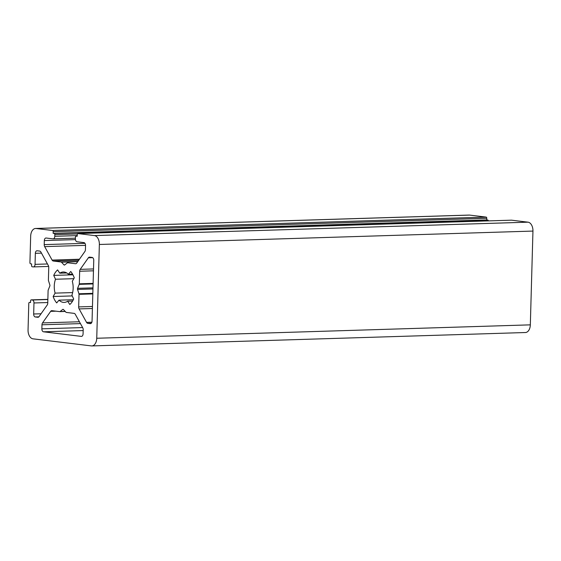 <?xml version="1.0" encoding="UTF-8"?>
<svg xmlns="http://www.w3.org/2000/svg" width="561" height="561" viewBox="0 0 561 561"><rect width="100%" height="100%" fill="white"/><g stroke="black" fill="none" stroke-linecap="round" stroke-linejoin="round"><path stroke-width="0.84" d="M77.558 289.434L78.94 293.775A1.108 0.687 88.2 0 1 79.017 294.336L78.666 306.909A2.77 1.718 -91.8 0 0 79.115 308.915L86.555 322.372A2.77 1.718 -91.8 0 0 87.74 323.325L90.258 323.634A2.77 1.718 -91.8 0 0 90.419 323.641A2.77 1.718 -91.8 0 0 92.053 321.081L93.75 260.402A2.77 1.718 -91.8 0 0 92.109 257.436L89.592 257.134A2.77 1.718 -91.8 0 0 89.43 257.127A2.77 1.718 -91.8 0 0 88.358 257.794L80.216 269.357A2.77 1.718 -91.8 0 0 79.662 271.244L79.311 283.817A1.108 0.687 88.2 0 1 79.199 284.357L77.593 288.333A1.108 0.687 -91.8 0 0 77.558 289.434L92.951 288.957M35.567 228.474A8.303 5.154 88.2 0 1 36.051 228.495L52.538 230.494A1.108 0.687 88.2 0 1 53.197 231.686L53.148 233.341L54.179 233.46A1.108 0.687 88.2 0 1 54.838 234.652L54.789 236.307A2.77 1.718 88.2 0 1 53.155 238.86A2.77 1.718 88.2 0 1 52.993 238.853L46.128 238.018A2.77 1.718 -91.8 0 0 45.96 238.011A2.77 1.718 -91.8 0 0 44.333 240.571L44.221 244.61A2.77 1.718 -91.8 0 0 44.67 246.623L52.103 260.08A2.77 1.718 -91.8 0 0 53.295 261.033L61.121 261.98A1.108 0.687 88.2 0 1 61.465 262.169L63.982 264.883A1.108 0.687 -91.8 0 0 64.389 265.08A1.108 0.687 -91.8 0 0 64.669 264.967L67.327 262.885A1.108 0.687 88.2 0 1 67.608 262.772A1.108 0.687 88.2 0 1 67.678 262.772L75.504 263.726A2.77 1.718 -91.8 0 0 75.665 263.733A2.77 1.718 -91.8 0 0 76.738 263.067L84.879 251.496A2.77 1.718 -91.8 0 0 85.433 249.61L85.545 245.571A2.77 1.718 -91.8 0 0 83.905 242.604L77.039 241.77A2.77 1.718 88.2 0 1 75.398 238.804L75.44 237.149A1.108 0.687 88.2 0 1 76.093 236.125A1.108 0.687 88.2 0 1 76.163 236.132L77.194 236.258L77.236 234.603A1.108 0.687 88.2 0 1 77.888 233.579A1.108 0.687 88.2 0 1 77.958 233.579L94.444 235.578A8.303 5.154 88.2 0 1 99.36 244.477L96.744 338.255A8.303 5.154 88.2 0 1 91.85 345.927A8.303 5.154 88.2 0 1 91.359 345.906L32.973 338.823A8.303 5.154 88.2 0 1 28.05 329.924L28.786 303.445A1.108 0.687 88.2 0 1 29.445 302.421A1.108 0.687 88.2 0 1 29.509 302.428L30.539 302.547L30.582 300.892A1.108 0.687 88.2 0 1 31.234 299.869A1.108 0.687 88.2 0 1 31.304 299.876L32.335 300.002A2.77 1.718 88.2 0 1 33.976 302.968L33.667 313.999A2.77 1.718 -91.8 0 0 35.308 316.965L37.818 317.274A2.77 1.718 -91.8 0 0 37.98 317.281A2.77 1.718 -91.8 0 0 39.06 316.607L47.194 305.044A2.77 1.718 -91.8 0 0 47.755 303.157L48.106 290.584A1.108 0.687 88.2 0 1 48.211 290.044L49.824 286.068A1.108 0.687 -91.8 0 0 49.852 284.967L48.47 280.626A1.108 0.687 88.2 0 1 48.4 280.065L48.751 267.499A2.77 1.718 -91.8 0 0 48.302 265.486L40.862 252.029A2.77 1.718 -91.8 0 0 39.67 251.076L37.152 250.767A2.77 1.718 -91.8 0 0 36.991 250.76A2.77 1.718 -91.8 0 0 35.357 253.32L35.048 264.35A2.77 1.718 88.2 0 1 33.422 266.91A2.77 1.718 88.2 0 1 33.253 266.903L32.229 266.777A1.108 0.687 88.2 0 1 31.57 265.591L31.619 263.936L30.589 263.81A1.108 0.687 88.2 0 1 29.929 262.625L30.673 236.146A8.303 5.154 88.2 0 1 35.567 228.474L469.15 215.073A8.303 5.154 88.2 0 1 469.641 215.094L486.128 217.093A1.108 0.687 88.2 0 1 486.78 218.285L486.738 219.933L487.768 220.059A1.108 0.687 88.2 0 1 488.4 220.887M62.741 309.434L60.083 311.523A1.108 0.687 88.2 0 1 59.803 311.628A1.108 0.687 88.2 0 1 59.739 311.628L51.914 310.675A2.77 1.718 -91.8 0 0 51.745 310.668A2.77 1.718 -91.8 0 0 50.672 311.341L42.538 322.905A2.77 1.718 -91.8 0 0 41.977 324.791L41.865 328.83A2.77 1.718 -91.8 0 0 43.506 331.796L81.289 336.383A2.77 1.718 -91.8 0 0 81.45 336.39A2.77 1.718 -91.8 0 0 83.084 333.83L83.196 329.791A2.77 1.718 -91.8 0 0 82.748 327.778L75.307 314.328A2.77 1.718 -91.8 0 0 74.115 313.368L66.289 312.421A1.108 0.687 88.2 0 1 65.946 312.232L63.428 309.518A1.108 0.687 -91.8 0 0 63.021 309.328A1.108 0.687 -91.8 0 0 62.741 309.434L63.309 309.42M59.761 273.186L57.608 269.897A19.642 12.195 -91.8 0 0 53.73 275.395L55.504 279.245A15.217 9.446 -91.8 0 0 55.111 293.123L53.141 296.51A19.642 12.195 -91.8 0 0 56.682 302.912L59.01 300.163A15.217 9.446 -91.8 0 0 64.178 302.414A15.217 9.446 -91.8 0 0 67.65 301.215L69.802 304.504A19.642 12.195 -91.8 0 0 73.68 299.006L71.913 295.163A15.217 9.446 -91.8 0 0 72.299 281.278L74.269 277.891A19.642 12.195 -91.8 0 0 70.728 271.489L68.407 274.238A15.217 9.446 -91.8 0 0 63.239 271.994A15.217 9.446 -91.8 0 0 59.761 273.186L66.78 272.969M511.415 220.185A1.108 0.687 88.2 0 1 511.478 220.178A1.108 0.687 88.2 0 1 511.541 220.178L528.027 222.177A8.303 5.154 88.2 0 1 532.95 231.076L530.327 324.854A8.303 5.154 88.2 0 1 525.433 332.526L91.85 345.927M68.407 274.238L72.551 274.112M53.73 275.395L72.93 274.806M55.504 279.245L73.814 278.677M55.111 293.123L72.65 292.583M53.141 296.51L72.264 295.92M59.01 300.163L73.344 299.721M67.65 301.215L72.614 301.061M53.148 233.341L486.738 219.933M78.94 293.775L92.824 293.347M36.051 228.495L469.641 215.094M79.115 308.915L92.404 308.508M86.555 322.372L91.864 322.21M78.666 306.909L92.46 306.481M52.538 230.494L486.128 217.093M87.74 323.325L91.296 323.22M79.017 294.336L92.81 293.908M77.593 288.333L92.979 287.856M60.083 311.523L65.146 311.362M59.866 311.621L65.23 311.46L59.803 311.628M50.672 311.341L56.002 311.173M42.538 322.905L79.417 321.762M41.977 324.791L80.433 323.606M41.865 328.83L82.628 327.568M43.506 331.796L83.175 330.569M79.199 284.357L93.091 283.929M35.048 264.35L47.461 263.972M35.357 253.32L41.472 253.13M35.308 316.965L38.856 316.853M33.667 313.999L41.051 313.767M33.976 302.968L47.769 302.54M32.335 300.002L47.853 299.518M31.304 299.876L47.86 299.364L31.234 299.869M96.744 338.255L530.327 324.854M99.36 244.477L532.95 231.076M94.444 235.578L528.027 222.177M77.958 233.579L511.541 220.178M76.163 236.132L77.194 236.097M63.982 264.883L64.81 264.862M61.465 262.169L77.72 261.664M61.121 261.98L77.867 261.461M53.295 261.033L78.722 260.248M52.103 260.08L79.438 259.231M44.67 246.623L85.545 245.36M44.221 244.61L84.97 243.348M44.333 240.571L75.447 239.61M54.789 236.307L77.208 235.613M54.838 234.652L77.397 233.951M54.179 233.46L487.768 220.059M53.197 231.686L486.78 218.285M79.311 283.817L93.105 283.389M79.662 271.244L93.456 270.823M80.216 269.357L93.512 268.943M88.358 257.794L92.67 257.66M48.653 266.44L33.422 266.91M511.478 220.178L77.888 233.579M77.194 236.09L76.093 236.125M75.412 238.173L53.155 238.86"/></g></svg>
